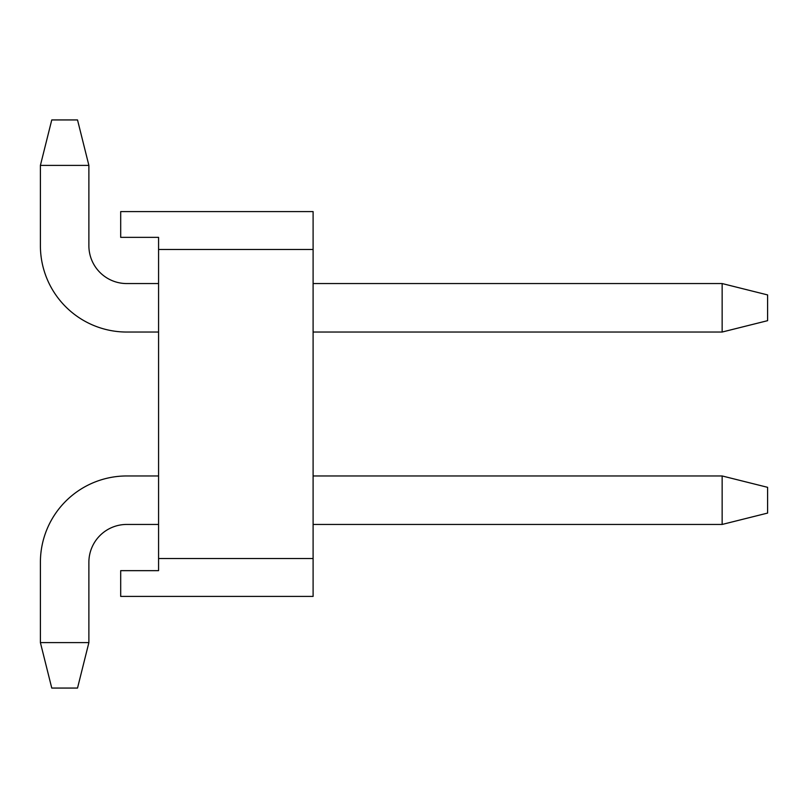 <?xml version="1.0" encoding="UTF-8"?>
<svg xmlns="http://www.w3.org/2000/svg" width="808" height="808" viewBox="0 0 808 808"><rect width="100%" height="100%" fill="white"/><g stroke="black" fill="none" stroke-linecap="round" stroke-linejoin="round"><path stroke-width="1.21" d="M158.57 249.47L158.57 237.35L120.695 237.35L120.695 211.595L313.1 211.595L313.1 249.47L158.57 249.47L158.57 558.53L313.1 558.53L313.1 596.405L120.695 596.405L120.695 570.65L158.57 570.65L158.57 558.53M313.1 249.47L313.1 558.53M158.57 283.558L126.755 283.558A37.875 37.875 0 0 1 88.88 245.683L88.88 165.387L40.4 165.387L40.4 245.683A86.355 86.355 0 0 0 126.755 332.038L158.57 332.038M126.755 283.558A37.875 37.875 0 0 1 88.88 245.683A37.875 37.875 0 0 0 126.755 283.558A37.875 37.875 0 0 1 88.88 245.683A37.875 37.875 0 0 0 126.755 283.558A37.875 37.875 0 0 1 88.88 245.683A37.875 37.875 0 0 0 126.755 283.558A37.875 37.875 0 0 1 88.88 245.683A37.875 37.875 0 0 0 126.755 283.558A37.875 37.875 0 0 1 88.88 245.683M88.88 165.387L77.517 119.938L51.763 119.938L40.4 165.387L40.4 245.683M158.57 524.442L126.755 524.442A37.875 37.875 0 0 0 88.88 562.317L88.88 642.612L77.517 688.062L51.763 688.062L40.4 642.612L40.4 562.317A86.355 86.355 0 0 1 126.755 475.962L158.57 475.962M126.755 524.442A37.875 37.875 0 0 0 88.88 562.317A37.875 37.875 0 0 1 126.755 524.442A37.875 37.875 0 0 0 88.88 562.317A37.875 37.875 0 0 1 126.755 524.442A37.875 37.875 0 0 0 88.88 562.317A37.875 37.875 0 0 1 126.755 524.442A37.875 37.875 0 0 0 88.88 562.317A37.875 37.875 0 0 1 126.755 524.442A37.875 37.875 0 0 0 88.88 562.317M88.88 642.612L40.4 642.612L40.4 562.317M313.1 332.038L722.15 332.038L722.15 283.558L313.1 283.558M722.15 283.558L767.6 294.92L767.6 320.675L722.15 332.038M313.1 475.962L722.15 475.962L722.15 524.442L313.1 524.442M722.15 475.962L767.6 487.325L767.6 513.08L722.15 524.442"/></g></svg>
